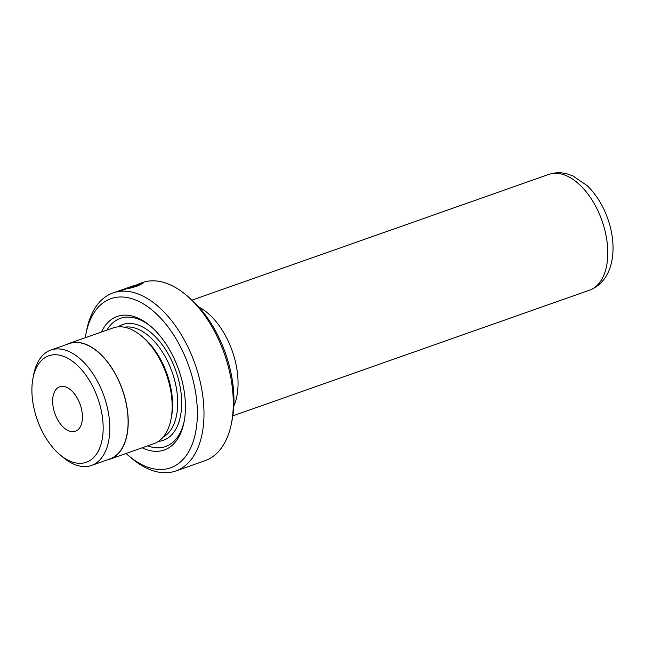 <?xml version="1.0" encoding="UTF-8"?>
<svg xmlns="http://www.w3.org/2000/svg" width="645" height="645" viewBox="0 0 645 645"><rect width="100%" height="100%" fill="white"/><g stroke="black" fill="none" stroke-linecap="round" stroke-linejoin="round"><path stroke-width="0.97" d="M85.93 333.9L86.712 330.014A94.404 53.712 70.6 0 1 113.044 292.911L132.983 285.896A94.404 53.712 -109.4 0 0 132.249 286.146L140.481 283.76L135.893 286.066L128.428 288.637L137.643 285.993L143.327 282.953L138.909 283.8L142.327 282.591A94.404 53.712 -109.4 0 1 186.107 294.999A94.404 53.712 -109.4 0 1 225.032 355.717A94.404 53.712 -109.4 0 1 231.402 423.563A94.404 53.712 -109.4 0 1 205.07 460.667L175.787 470.987A94.404 53.712 70.6 0 1 132.007 458.579L128.968 456.039A89.679 51.028 -109.4 0 0 186.695 454.91A89.679 51.028 -109.4 0 0 189.517 368.126A89.679 51.028 -109.4 0 0 132.838 298.982A89.679 51.028 -109.4 0 0 85.93 333.9A89.679 51.028 -109.4 0 0 85.261 337.73M140.642 284.219L142.65 283.727M98.234 399.521A56.454 32.121 -109.4 0 0 62.549 356A56.454 32.121 -109.4 0 0 33.024 377.978A56.454 32.121 -109.4 0 0 36.838 418.549A56.454 32.121 -109.4 0 0 60.114 454.862A56.454 32.121 -109.4 0 0 96.452 454.153A56.454 32.121 -109.4 0 0 98.234 399.521M33.024 377.978L33.806 374.092A61.17 34.806 70.6 0 1 50.866 350.05A61.17 34.806 70.6 0 1 104.458 397.433A61.17 34.806 70.6 0 1 91.525 465.44A61.17 34.806 70.6 0 1 63.154 457.402L60.114 454.862M113.044 292.911A94.404 53.712 70.6 0 1 195.741 366.038A94.404 53.712 70.6 0 1 175.787 470.987M186.107 294.999L189.146 297.538A89.679 51.028 70.6 0 1 226.129 355.226A89.679 51.028 70.6 0 1 232.176 419.677L231.402 423.563M233.829 406.092A61.364 34.911 -109.4 0 0 232.692 352.259A61.364 34.911 -109.4 0 0 198.942 307.093M132.249 286.146A94.404 53.712 -109.4 0 0 131.524 286.412M136.176 285.735C138.901 284.364 137.232 284.663 131.161 286.63L118.632 291.048L125.598 289.323L123.171 289.637L134.474 285.945A94.404 53.712 70.6 0 1 136.176 285.735L137.893 284.864M135.119 285.856L134.474 285.945M142.19 447.791A70.797 40.288 -109.4 0 0 184.027 422.185A70.797 40.288 -109.4 0 0 179.254 371.302A70.797 40.288 -109.4 0 0 150.059 325.765A70.797 40.288 -109.4 0 0 101.402 332.046M147.649 445.864A67.967 38.676 -109.4 0 0 184.252 421M107.247 459.901A61.364 34.911 -109.4 0 0 109.892 459.167L153.816 443.687A61.364 34.911 -109.4 0 0 170.933 419.572L171.401 417.242A58.526 33.306 -109.4 0 0 167.45 375.18A58.526 33.306 -109.4 0 0 143.319 337.529L141.497 336.005A61.364 34.911 -109.4 0 0 113.036 327.942L69.112 343.422A61.364 34.911 -109.4 0 0 66.588 344.511M170.933 419.572A61.364 34.911 -109.4 0 0 166.797 375.479A61.364 34.911 -109.4 0 0 141.497 336.005M54.704 413.01A23.599 13.432 -109.4 0 0 75.376 431.295A23.599 13.432 -109.4 0 0 80.367 405.06A23.599 13.432 -109.4 0 0 59.695 386.774A23.599 13.432 -109.4 0 0 54.704 413.01M91.525 465.44L109.827 458.99A61.17 34.806 -109.4 0 0 122.76 390.983A61.17 34.806 -109.4 0 0 69.168 343.6L50.866 350.05M109.892 459.167A61.364 34.911 -109.4 0 0 122.864 390.959A61.364 34.911 -109.4 0 0 69.112 343.422M150.978 326.547A67.967 38.676 -109.4 0 0 106.868 330.119M126.041 453.475A89.679 51.028 -109.4 0 0 128.968 456.039M548.685 174.448C554.587 172.449 560.61 172.223 566.762 173.779L572.792 175.851L587.135 185.623C596.423 194.645 603.43 206.045 608.154 219.832C617.991 248.454 613.572 281.123 589.466 290.202A61.364 34.911 -109.4 0 0 602.438 221.985A61.364 34.911 -109.4 0 0 548.685 174.448L192.073 300.102M158.364 441.406A61.364 34.911 -109.4 0 0 176.311 372.125A61.364 34.911 -109.4 0 0 118.011 326.878M163.129 437.125A58.526 33.306 -109.4 0 0 172.578 373.374A58.526 33.306 -109.4 0 0 124.412 327.225M140.787 284.655L140.481 283.76M589.466 290.202L232.853 415.848"/></g></svg>
